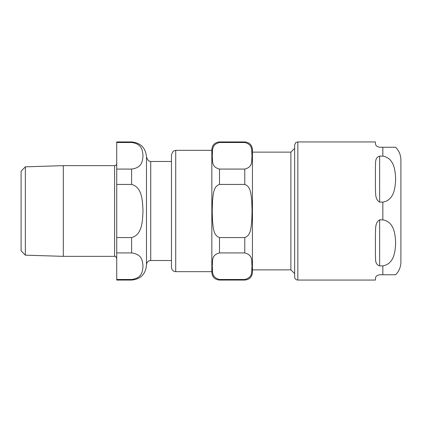 <?xml version="1.0" encoding="UTF-8"?>
<svg xmlns="http://www.w3.org/2000/svg" width="422" height="422" viewBox="0 0 422 422"><rect width="100%" height="100%" fill="white"/><g stroke="black" fill="none" stroke-linecap="round" stroke-linejoin="round"><path stroke-width="0.63" d="M382.838 156.119C394.269 158.086 395.293 170.857 395.63 179.123C395.293 187.389 394.269 200.165 382.838 202.127L379.652 202.127C374.609 199.348 375.838 192.342 375.401 187.452L375.401 166.548C375.838 162.454 374.609 157.775 379.652 156.119L382.838 156.119L382.838 147.252L395.63 147.252L379.652 147.252C374.609 146.123 375.838 143.791 375.401 143L375.401 141.94L297.837 141.94L296.434 142.261C295.833 142.24 295.236 143.195 294.651 145.126L294.651 276.874A3.186 3.186 0 0 0 297.837 280.06L297.837 141.94M379.652 219.873L382.838 219.873C394.269 221.835 395.293 234.611 395.63 242.877C395.293 251.143 394.269 263.914 382.838 265.881L379.652 265.881C374.609 264.225 375.838 259.546 375.401 255.452L375.401 234.548C375.838 229.658 374.609 222.652 379.652 219.873L379.652 265.881M297.837 280.06L375.401 280.06L375.401 279C375.838 278.209 374.609 275.877 379.652 274.748L395.63 274.748A18.062 18.062 0 0 0 400.9 261.999L400.9 160.001C400.826 155.053 399.07 150.802 395.63 147.252M400.9 211L400.9 261.999M395.63 274.748L382.838 274.748L382.838 265.881M150.728 161.489L171.464 161.489L171.464 154.579L171.464 267.421L171.464 260.511L150.728 260.511L149.04 260.865C149.108 260.759 146.777 261.614 146.476 264.763L146.476 157.237L148.391 160.787L150.728 161.489L150.728 260.511M252.43 269.864L290.89 269.864L290.89 152.136L252.43 152.136M219.493 141.94L244.776 141.94C249.423 142.388 251.976 144.941 252.43 149.588L252.43 272.412C251.976 277.059 249.423 279.612 244.776 280.06L244.776 279.491C253.68 277.207 251.227 270.523 252.061 266.208C251.227 261.898 253.68 255.21 244.776 252.926L219.493 252.926C210.589 255.21 213.041 261.898 212.208 266.208C213.041 270.523 210.589 277.207 219.493 279.491L219.493 280.06C214.845 279.612 212.292 277.059 211.839 272.412L211.839 149.588C212.292 144.941 214.845 142.388 219.493 141.94L219.493 142.509C210.589 144.793 213.041 151.477 212.208 155.792C213.041 160.102 210.589 166.79 219.493 169.074L219.493 184.435C213.126 186.64 213.342 194.795 212.53 200.624L212.208 211L212.53 221.376C213.342 227.205 213.126 235.36 219.493 237.565L219.493 252.926M219.493 237.565L244.776 237.565C251.143 235.36 250.926 227.205 251.739 221.376L252.061 211L251.739 200.624C250.926 194.795 251.143 186.64 244.776 184.435L219.493 184.435M219.493 169.074L244.776 169.074C253.68 166.79 251.227 160.102 252.061 155.792C251.227 151.477 253.68 144.793 244.776 142.509L219.493 142.509L244.776 142.509L244.776 141.94M175.716 150.332L211.839 150.332L211.839 271.668L175.716 271.668L175.716 150.332L173.247 151.123L171.464 154.579M294.651 148.38L290.89 152.136M244.776 279.491L219.493 279.491M25.346 166.832L21.1 171.216L21.1 250.784L25.346 255.168L25.346 166.832L63.3 165.651L63.3 256.349L114.599 256.349C115.37 256.059 116.076 256.766 116.725 258.475M131.601 252.926C142.488 254.329 142.536 261.587 142.995 266.208C142.536 270.829 142.488 278.087 131.601 279.491L116.725 279.491L116.725 252.926L131.601 252.926L131.601 237.565L116.725 237.565L116.725 184.435L131.601 184.435C142.488 187.241 142.536 201.753 142.995 211C142.536 220.247 142.488 234.759 131.601 237.565M131.601 142.509C142.488 143.913 142.536 151.171 142.995 155.792C142.536 160.413 142.488 167.671 131.601 169.074L116.725 169.074L116.725 142.509L131.601 142.509L131.601 141.94C140.637 142.821 145.595 147.779 146.476 156.81L146.476 265.19C145.595 274.221 140.637 279.179 131.601 280.06L131.601 279.491M116.725 169.074L116.725 184.435M116.725 237.565L116.725 252.926M116.725 279.491L116.725 280.06L131.601 280.06M131.601 141.94L116.725 141.94L116.725 142.509M114.599 256.349L114.599 165.651L63.3 165.651M379.652 156.119L379.652 202.127M382.838 219.873L382.838 202.127M244.776 237.565L244.776 252.926M244.776 169.074L244.776 184.435M131.601 169.074L131.601 184.435M175.716 271.668C173.136 271.42 171.717 270.001 171.464 267.421M290.89 269.864L294.651 273.62M219.493 280.06L244.776 280.06M25.346 255.168L63.3 256.349M114.599 165.651C115.892 165.524 116.599 164.817 116.725 163.525"/></g></svg>
